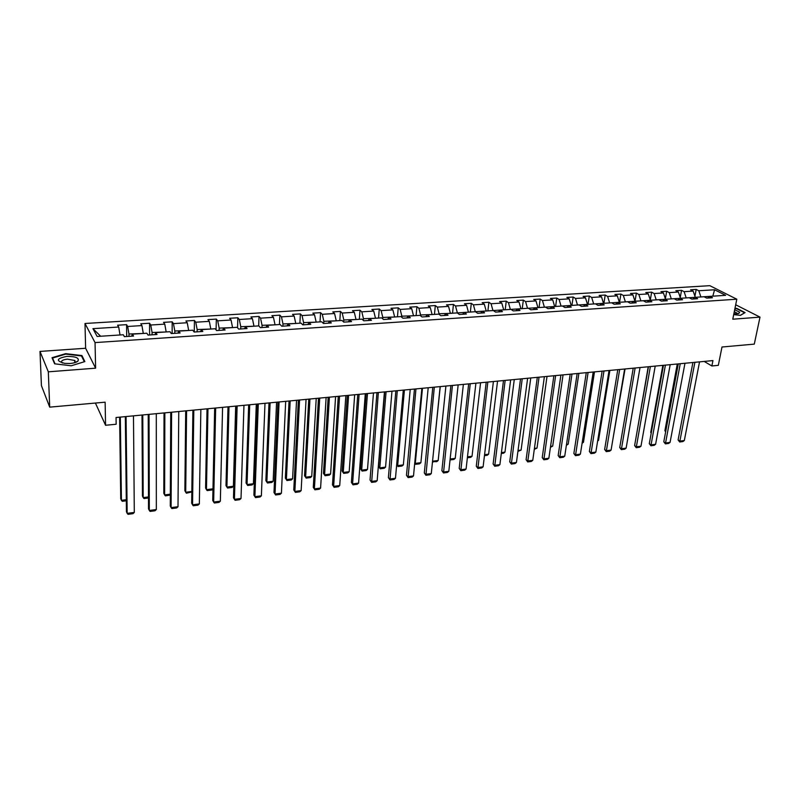 <?xml version="1.0" encoding="UTF-8"?>
<svg xmlns="http://www.w3.org/2000/svg" width="800" height="800" viewBox="0 0 800 800"><rect width="100%" height="100%" fill="white"/><g stroke="black" fill="none" stroke-linecap="round" stroke-linejoin="round"><path stroke-width="1.2" d="M95.41 403.05L105.56 425.27L116.15 424.24L116.05 417.51L712.94 360.59L711.87 365.97L718.32 365.34L721.99 347.01L754.29 344.12L760 317.12L735.69 304.77M40 351.42L41.42 385.63L49.7 407.14L48.32 371.82L95.61 368.18L95.05 342.6L84.99 323.48L85.62 348.26L40 351.42L48.32 371.82M95.05 342.6L736.82 299.2L709.82 285.68L84.99 323.48M457.24 312.9L459.37 314.49L466.41 314.02L464.27 312.44L475.44 311.71L477.61 313.28L484.55 312.82L482.36 311.26L493.36 310.54L495.57 312.09L502.41 311.64L500.18 310.09L511.01 309.38L513.27 310.92L520.01 310.47L517.73 308.94L528.41 308.24L530.7 309.77L537.34 309.33L535.03 307.81L545.55 307.12L547.88 308.63L554.42 308.2L552.07 306.69L562.44 306.01L564.81 307.51L571.26 307.08L568.87 305.59L579.08 304.92L581.49 306.41L587.85 305.99L585.42 304.51L595.49 303.85L597.94 305.32L604.2 304.9L601.74 303.44L611.67 302.79L614.15 304.24L620.32 303.84L617.83 302.39L627.61 301.75L630.12 303.19L636.21 302.78L633.69 301.35L643.33 300.72L645.88 302.14L651.88 301.75L649.32 300.33L658.84 299.7L661.41 301.12L667.33 300.73L664.74 299.32L674.12 298.7L676.73 300.1L682.56 299.72L679.95 298.32L689.2 297.72L691.83 299.1L697.59 298.72L694.95 297.34L704.07 296.74L706.73 298.12L712.41 297.74L709.74 296.37L725.63 295.33L714.57 289.77L698.79 290.75L696.2 289.42L690.59 289.77L693.17 291.1L684.11 291.67L681.55 290.33L675.86 290.68L678.41 292.03L669.23 292.6L666.69 291.25L660.93 291.61L663.45 292.96L654.14 293.54L651.64 292.18L645.79 292.54L648.28 293.91L638.85 294.5L636.37 293.12L630.45 293.49L632.91 294.87L623.34 295.47L620.9 294.08L614.89 294.45L617.32 295.85L607.62 296.45L605.2 295.05L599.11 295.43L601.51 296.84L591.67 297.45L589.29 296.04L583.11 296.42L585.48 297.84L575.5 298.46L573.15 297.03L566.88 297.42L569.21 298.86L559.09 299.49L556.78 298.05L550.42 298.44L552.72 299.89L542.45 300.53L540.18 299.07L533.73 299.47L535.99 300.93L525.57 301.59L523.33 300.12L516.79 300.52L519.01 302L508.44 302.66L506.24 301.17L499.6 301.58L501.78 303.07L491.06 303.74L488.9 302.25L482.16 302.66L484.3 304.17L473.41 304.85L471.3 303.33L464.46 303.76L466.56 305.28L455.51 305.97L453.44 304.44L446.5 304.87L448.55 306.4L437.34 307.1L435.31 305.56L428.27 306L430.27 307.54L418.89 308.26L416.91 306.7L409.76 307.14L411.72 308.7L400.16 309.43L398.23 307.85L390.97 308.3L392.87 309.88L381.13 310.62L379.26 309.03L371.88 309.48L373.74 311.08L361.82 311.83L359.99 310.22L352.5 310.68L354.31 312.3L342.2 313.05L340.43 311.43L332.82 311.9L334.57 313.53L322.27 314.3L320.56 312.66L312.83 313.14L314.52 314.78L302.03 315.56L300.37 313.91L292.52 314.39L294.15 316.06L281.46 316.85L279.86 315.17L271.88 315.67L273.46 317.35L260.55 318.16L259.02 316.46L250.91 316.96L252.42 318.67L239.31 319.49L237.84 317.77L229.6 318.28L231.05 320L217.72 320.84L216.32 319.1L207.94 319.62L209.32 321.36L195.77 322.21L194.44 320.46L185.92 320.98L187.23 322.74L173.45 323.61L172.19 321.83L163.54 322.37L164.77 324.15L150.76 325.02L149.57 323.23L140.77 323.78L141.93 325.58L127.68 326.47L126.57 324.66L117.62 325.21L118.7 327.03L92.93 328.64L97.14 336.47L123.28 334.76L124.4 336.65L133.55 336.05L132.39 334.16L146.84 333.22L148.05 335.09L157.03 334.49L155.8 332.63L170 331.7L171.28 333.55L180.12 332.97L178.8 331.13L192.77 330.21L194.13 332.04L202.81 331.46L201.43 329.64L215.16 328.75L216.59 330.55L225.12 329.99L223.67 328.19L237.17 327.3L238.67 329.09L247.07 328.54L245.54 326.76L258.83 325.89L260.39 327.65L268.65 327.11L267.06 325.35L280.13 324.49L281.76 326.24L289.88 325.7L288.23 323.96L301.08 323.12L302.77 324.85L310.77 324.32L309.05 322.6L321.7 321.77L323.45 323.48L331.32 322.96L329.54 321.26L341.99 320.44L343.8 322.13L351.54 321.62L349.71 319.94L361.96 319.14L363.83 320.81L371.44 320.31L369.55 318.64L381.61 317.85L383.54 319.51L391.03 319.01L389.09 317.36L400.96 316.58L402.94 318.22L410.32 317.73L408.32 316.1L420.01 315.34L422.04 316.96L429.31 316.48L427.26 314.86L438.77 314.11L440.85 315.71L448 315.24L445.91 313.64L468.3 312.18M128.98 336.35L128.96 334.01L143.24 333.45M131.71 336.17L132.39 334.16M127.68 326.47L128.96 334.01M141.93 325.58L143.23 333.08M152.08 334.82L152.08 332.5L166.11 331.96M155.04 334.63L155.8 332.63M150.76 325.02L152.08 332.5M164.77 324.15L166.11 331.58M174.8 333.32L174.81 331.01L188.61 330.48M177.97 333.11L178.8 331.13M173.45 323.61L174.81 331.01M187.23 322.74L188.61 330.11M197.13 331.84L197.16 329.55L210.73 329.04M200.52 331.62L201.43 329.64M195.77 322.21L197.16 329.55M209.32 321.36L210.74 328.67M219.1 330.39L219.15 328.12L232.49 327.61M222.7 330.15L223.67 328.19M217.72 320.84L219.15 328.12M231.05 320L232.5 327.25M240.71 328.96L240.77 326.71L253.9 326.21M244.51 328.71L245.54 326.76M239.31 319.49L240.77 326.71M252.42 318.67L253.91 325.85M261.97 327.55L262.05 325.32L274.96 324.83M265.96 327.29L267.06 325.35M260.55 318.16L262.05 325.32M273.46 317.35L274.97 324.47M282.89 326.17L282.98 323.95L295.68 323.47M287.06 325.89L288.23 323.96M281.46 316.85L282.98 323.95M294.15 316.06L295.7 323.12M303.47 324.8L303.59 322.6L316.08 322.14M307.83 324.52L309.05 322.6M302.03 315.56L303.59 322.6M314.52 314.78L316.1 321.79M323.73 323.46L323.86 321.28L336.16 320.83M328.26 323.16L329.54 321.26M322.27 314.3L323.86 321.28M334.57 313.53L336.18 320.47M343.68 322.02L343.82 319.97L355.92 319.53M348.37 321.83L349.71 319.94M342.2 313.05L343.82 319.97M354.31 312.3L355.94 319.18M363.34 320.38L363.46 318.69L375.37 318.26M368.17 320.52L369.55 318.64M361.82 311.83L363.46 318.69M373.74 311.08L375.4 317.91M382.7 318.78L382.81 317.43L394.53 317M387.65 319.23L389.09 317.36M381.13 310.62L382.81 317.43M392.87 309.88L394.56 316.66M401.76 317.25L401.85 316.18L413.4 315.77M406.84 317.96L408.32 316.1M400.16 309.43L401.85 316.18M411.72 308.7L413.43 315.43M420.53 315.75L420.61 314.96L431.98 314.55M425.73 316.71L427.26 314.86M418.89 308.26L420.61 314.96M430.27 307.54L432.01 314.21M439.03 314.31L439.08 313.75L450.28 313.36M444.33 315.48L445.91 313.64M437.34 307.1L439.08 313.75M448.55 306.4L450.31 313.02M462.65 314.27L464.27 312.44M455.51 305.97L457.28 312.56M466.56 305.28L468.34 311.84M475.16 311.73L486.06 311.01M480.69 313.08L482.36 311.26M473.41 304.85L475.2 311.39M484.3 304.17L486.1 310.68M492.82 310.57L503.56 309.87M498.47 311.9L500.18 310.09M491.06 303.74L492.86 310.24M501.78 303.07L503.6 309.54M510.22 309.43L520.81 308.74M515.98 310.74L517.73 308.94M508.44 302.66L510.26 309.1M519.01 302L520.85 308.41M527.37 308.31L537.8 307.63M533.24 309.6L535.03 307.81M525.57 301.59L527.41 307.98M535.99 300.93L537.84 307.3M544.27 307.2L554.55 306.53M550.25 308.47L552.07 306.69M542.45 300.53L544.32 306.88M552.72 299.89L554.6 306.21M560.93 306.11L571.06 305.45M567.01 307.36L568.87 305.59M559.09 299.49L560.97 305.79M569.21 298.86L571.11 305.13M577.35 305.04L587.34 304.38M583.52 306.27L585.42 304.51M575.5 298.46L577.4 304.72M585.48 297.84L587.39 304.07M593.54 303.98L603.39 303.33M599.81 305.19L601.74 303.44M591.67 297.45L593.59 303.66M601.51 296.84L603.43 303.02M609.5 302.93L619.21 302.3M615.86 304.13L617.83 302.39M607.62 296.45L609.55 302.62M617.32 295.85L619.26 301.98M625.24 301.9L634.81 301.28M631.69 303.08L633.69 301.35M623.34 295.47L625.29 301.59M632.91 294.87L634.86 300.96M640.76 300.89L650.2 300.27M647.29 302.05L649.32 300.33M638.85 294.5L640.81 300.58M648.28 293.91L650.25 299.96M656.06 299.89L665.38 299.28M662.68 301.03L664.74 299.32M654.14 293.54L656.12 299.58M663.45 292.96L665.43 298.97M671.16 298.9L680.35 298.3M677.86 300.03L679.95 298.32M669.23 292.6L671.22 298.59M678.41 292.03L680.41 297.99M686.06 297.92L695.12 297.33M692.83 299.04L694.95 297.34M684.11 291.67L686.11 297.62M693.17 291.1L695.18 297.02M700.75 296.96L712.84 296.17M707.6 298.06L709.74 296.37M698.79 290.75L700.81 296.66M714.57 289.77L712.9 295.87L713.42 296.13M105.56 425.27L105.13 402.18L49.7 407.14M736.82 299.2L732.77 319.21L760 317.12M704.18 361.43L711.87 365.97M119.97 334.98L100.47 336.25M92.93 328.64L100.27 335.88M118.7 327.03L119.96 334.6M696.2 289.42L694.92 296.27M681.55 290.33L680.24 297.5M666.69 291.25L665.36 298.76M651.64 292.18L650.25 300.27M636.37 293.12L635.02 301.26M620.9 294.08L619.57 302.27M605.2 295.05L603.92 303.3M589.29 296.04L588.04 304.34M573.15 297.03L571.94 305.39M556.78 298.05L555.61 306.46M540.18 299.07L539.05 307.54M523.33 300.12L522.24 308.64M506.24 301.17L505.2 309.76M488.9 302.25L487.9 310.89M471.3 303.33L470.35 312.04M453.44 304.44L452.53 313.21M435.31 305.56L434.46 314.39M416.91 306.7L416.1 315.59M398.23 307.85L397.47 316.81M379.26 309.03L378.56 318.05M359.99 310.22L359.35 319.31M340.43 311.43L339.84 320.58M320.56 312.66L320.03 321.88M300.37 313.91L299.9 323.2M279.86 315.17L279.46 324.54M259.02 316.46L258.68 325.9M237.84 317.77L237.56 327.76M216.32 319.1L216.09 329.93M194.44 320.46L194.28 332.03M172.19 321.83L172.13 333.5M149.57 323.23L149.6 334.99M126.57 324.66L126.7 336.5M733.7 314.6L740.44 315.37L745.07 312.59L736.91 308.43L735 308.21M95.61 368.18L85.62 348.26M54.63 363.82L71.23 365.78L84.85 361.58L81.92 355.56L65.69 353.65L52.02 357.71L54.63 363.82M74.94 360.51L67.39 359.15C62.48 359.77 60.7 360.94 62.04 362.68L62.54 363.01M81.95 356.87L81.92 355.56M699.54 361.87L684.33 440.52L679.78 441.12L678.1 439.94L679.71 441.99L694.89 362.31M692.9 362.5L678.1 439.94M684.33 440.52L682.89 441.57L679.71 441.99M677.28 363.99L664.9 430.66L665.75 431.26M665.63 431.9L664.9 430.66M733.87 313.75L738.8 313.48L739.69 312.2L734.69 309.7M736.96 313.81L737.03 313.15L734.29 311.68M734.93 308.52L736.73 308.73L744.62 312.77L740.31 315.35M70.06 363.48C73.77 363.16 76.38 362.38 77.9 361.15C79.54 357.98 75.85 356.4 66.83 356.4C56.3 358.51 55.62 360.84 64.78 363.39L70.06 363.48M74.5 362.75L74.92 360.49L74.97 362.4L77.9 361.15M52.58 359.01L52.54 358.05L65.78 354.11L81.51 355.96L84.32 361.74M55.03 363.86L52.54 358.05M684.97 363.26L670.07 442.39L665.46 442.99L663.79 441.8L665.4 443.87L680.25 363.71M678.28 363.9L663.79 441.8M670.07 442.39L668.63 443.44L665.4 443.87M670.19 364.67L655.61 444.27L650.94 444.89L649.3 443.68L650.91 445.77L665.41 365.12M663.46 365.31L649.3 443.68M655.61 444.27L654.18 445.34L650.91 445.77M662.85 365.37L650.74 432.44L651.26 432.81M651.19 433.2L650.74 432.44M648.22 366.76L636.58 434.37M655.22 366.1L640.97 446.19L636.23 446.81L634.61 445.59L636.22 447.69L650.37 366.56M648.45 366.74L634.61 445.59M640.97 446.19L639.53 447.26L636.22 447.69M640.03 367.54L626.13 448.13L621.33 448.76L619.73 447.53L621.34 449.64L635.12 368.01M633.23 368.19L619.73 447.53M626.13 448.13L624.7 449.2L621.34 449.64M624.64 369.01L611.09 450.09L606.23 450.73L604.64 449.49L606.26 451.62L619.66 369.49M617.79 369.66L604.64 449.49M611.09 450.09L609.66 451.18L606.26 451.62M625.05 368.97L612.98 438.82M609.87 370.42L598.54 440.35L597.63 441.05M597.73 440.46L598.54 440.35M594.48 371.89L583.47 442.25L582.08 443.31M582.23 442.4L583.47 442.25M578.88 373.37L568.19 444.17L566.37 445.31M566.51 444.38L568.19 444.17M563.06 374.88L552.7 446.12L550.44 447.31M550.58 446.38L552.7 446.12M547.02 376.41L537.01 448.09L534.29 449.35M534.42 448.41L537.01 448.09M530.76 377.96L521.1 450.09L517.91 451.42M518.04 450.47L521.1 450.09M514.27 379.54L504.97 452.12L503.59 453.22L501.3 453.51M501.42 452.56L504.97 452.12M497.55 381.13L488.62 454.17L487.24 455.28L484.46 455.63M484.57 454.68L488.62 454.17M480.58 382.75L472.04 456.26L470.67 457.37L467.37 457.79M467.48 456.83L472.04 456.26M463.37 384.39L455.23 458.37L453.86 459.49L450.04 459.92M450.14 459.01L455.23 458.37M432.56 461.1L440.26 386.59M445.91 386.05L438.18 460.51L436.82 461.64L432.5 461.66M432.96 462.13L432.66 461.2L438.18 460.51M414.76 462.82L415.29 463.39L422.47 388.29M428.2 387.74L420.89 462.68L419.53 463.82L415.62 464.31L414.73 463.16M415.62 464.31L415.29 463.39L420.89 462.68M396.69 464.53L397.67 465.6L404.41 390.01M410.22 389.46L403.35 464.89L401.99 466.03L398.03 466.53L396.68 464.64M398.03 466.53L397.67 465.6L403.35 464.89M384.71 391.89L378.59 466.48L379.8 467.85L386.08 391.76M391.98 391.2L385.56 467.13L384.21 468.28L380.18 468.78L378.59 466.48M380.18 468.78L379.8 467.85L385.56 467.13M366.15 393.66L360.49 468.74L361.66 470.13L367.47 393.53M373.47 392.96L367.5 469.4L366.16 470.55L362.08 471.07L360.49 468.74M362.08 471.07L361.66 470.13L367.5 469.4M347.31 395.46L342.12 471.04L343.26 472.44L348.59 395.33M354.67 394.75L349.19 471.7L347.85 472.86L343.71 473.38L342.12 471.04M343.71 473.38L343.26 472.44L349.19 471.7M328.18 397.28L323.48 473.37L324.59 474.79L329.42 397.16M335.59 396.57L330.6 474.03L329.27 475.2L325.06 475.73L323.48 473.37M325.06 475.73L324.59 474.79L330.6 474.03M609.04 370.5L595.85 452.09L590.92 452.73L589.36 451.48L590.97 453.63L603.99 370.98M602.14 371.16L589.36 451.48M595.85 452.09L594.42 453.17L590.97 453.63M593.21 372.01L580.4 454.11L575.4 454.76L573.86 453.5L575.48 455.66L588.09 372.5M586.28 372.67L573.86 453.5M580.4 454.11L578.97 455.2L575.48 455.66M577.16 373.54L564.74 456.15L559.68 456.82L558.16 455.54L559.77 457.72L571.97 374.03M570.19 374.2L558.16 455.54M564.74 456.15L563.32 457.25L559.77 457.72M560.89 375.09L548.86 458.23L543.73 458.9L542.23 457.61L543.85 459.8L555.62 375.59M553.87 375.76L542.23 457.61M548.86 458.23L547.44 459.33L543.85 459.8M544.38 376.66L532.77 460.33L527.56 461.01L526.09 459.71L527.71 461.92L539.04 377.17M537.32 377.34L526.09 459.71M532.77 460.33L531.35 461.44L527.71 461.92M527.63 378.26L516.44 462.47L511.16 463.16L509.72 461.84L511.34 464.07L522.22 378.78M520.52 378.94L509.72 461.84M516.44 462.47L515.03 463.58L511.34 464.07M510.64 379.88L499.89 464.63L494.54 465.33L493.12 464L494.74 466.24L505.15 380.41M503.49 380.56L493.12 464M499.89 464.63L498.48 465.75L494.74 466.24M493.41 381.52L483.11 466.82L477.68 467.53L476.28 466.19L477.9 468.45L487.83 382.06M486.21 382.21L476.28 466.19M483.11 466.82L481.7 467.95L477.9 468.45M475.91 383.19L466.08 469.05L460.57 469.77L459.2 468.41L460.83 470.69L470.25 383.73M468.67 383.88L459.2 468.41M466.08 469.05L464.68 470.18L460.83 470.69M458.16 384.89L448.81 471.31L443.22 472.04L441.88 470.66L443.5 472.96L452.42 385.43M450.87 385.58L441.88 470.66M448.81 471.31L447.41 472.45L443.5 472.96M440.15 386.6L431.29 473.6L425.62 474.34L424.31 472.95L425.93 475.27L434.31 387.16M432.8 387.3L424.31 472.95M431.29 473.6L429.9 474.75L425.93 475.27M421.86 388.35L413.51 475.92L407.76 476.67L406.48 475.27L408.1 477.6L415.94 388.91M414.47 389.05L406.48 475.27M413.51 475.92L412.12 477.08L408.1 477.6M403.29 390.12L395.47 478.28L389.63 479.04L388.39 477.62L390.01 479.97L397.28 390.69M395.85 390.83L388.39 477.62M395.47 478.28L394.09 479.44L390.01 479.97M384.44 391.92L377.17 480.67L371.24 481.45L370.03 480.01L371.65 482.38L378.34 392.5M376.95 392.63L370.03 480.01M377.17 480.67L375.79 481.84L371.65 482.38M365.3 393.74L358.59 483.1L352.57 483.89L351.39 482.43L353.01 484.83L352.57 483.89L359.1 394.33M357.76 394.46L351.39 482.43M358.59 483.1L357.22 484.27L353.01 484.83M345.86 395.59L339.73 485.57L333.63 486.36L332.48 484.89L334.1 487.31L333.63 486.36L339.57 396.19M338.27 396.32L332.48 484.89M339.73 485.57L338.37 486.75L334.1 487.31M326.12 397.48L320.59 488.07L314.39 488.88L313.28 487.39L314.9 489.82L314.39 488.88L319.72 398.09M318.48 398.21L313.28 487.39M320.59 488.07L319.23 489.25L314.9 489.82M306.06 399.39L301.15 490.61L294.86 491.43L293.78 489.93L295.4 492.38L294.86 491.43L299.57 400.01M298.37 400.12L293.78 489.93M301.15 490.61L299.8 491.8L295.4 492.38M285.69 401.33L281.42 493.19L275.03 494.02L273.99 492.5L275.61 494.97L275.03 494.02L279.09 401.96M277.95 402.07L273.99 492.5M281.42 493.19L280.08 494.39L275.61 494.97M264.99 403.31L261.38 495.81L254.89 496.66L253.89 495.12L257.19 404.05M258.29 403.95L254.89 496.66L255.51 497.61L260.04 497.01L261.38 495.81M243.96 405.31L241.02 498.47L234.43 499.33L233.48 497.77L236.1 406.06M237.14 405.96L234.43 499.33L235.09 500.29L239.7 499.68L241.02 498.47M222.58 407.35L220.35 501.17L213.66 502.05L212.74 500.47L214.67 408.1M215.65 408.01L213.66 502.05L214.35 503.01L219.03 502.39L220.35 501.17M200.85 409.42L199.35 503.92L192.55 504.81L191.68 503.21L192.89 410.18M193.81 410.09L192.55 504.81L193.29 505.77L198.04 505.14L199.35 503.92M178.76 411.53L178.01 506.71L171.1 507.61L170.28 505.99L170.74 412.29M171.6 412.21L171.1 507.61L171.88 508.57L176.71 507.94L178.01 506.71M156.3 413.67L156.33 509.54L149.31 510.46L148.53 508.82L148.23 414.44M149.03 414.36L149.31 510.46L150.13 511.43L155.04 510.78L156.33 509.54M308.76 399.13L304.56 475.74L305.63 477.17L309.95 399.02M316.22 398.42L311.74 476.41L310.41 477.58L306.14 478.12L304.56 475.74M306.14 478.12L305.63 477.17L311.74 476.41M289.04 401.01L285.36 478.14L286.39 479.59L290.18 400.9M296.55 400.3L292.59 478.81L291.28 479.99L286.94 480.54L285.36 478.14M286.94 480.54L286.39 479.59L292.59 478.81M269.01 402.92L265.87 480.58L266.87 482.05L270.11 402.82M276.58 402.2L273.16 481.25L271.85 482.44L267.45 483L265.87 480.58M267.45 483L266.87 482.05L273.16 481.25M248.67 404.86L246.08 483.05L247.04 484.54L249.72 404.76M256.29 404.14L253.43 483.73L252.13 484.93L247.66 485.49L247.04 484.54L253.43 483.73M228.01 406.83L225.99 485.57L226.91 487.07L229 406.74M235.68 406.1L233.39 486.25L232.1 487.45L227.57 488.03L226.91 487.07L233.39 486.25M207.02 408.83L205.59 488.12L206.47 489.64L207.96 408.74M212.98 488.88L211.77 490.02L207.16 490.6L206.47 489.64L212.98 488.82M185.7 410.87L184.87 490.71L185.71 492.25L186.58 410.78M191.82 491.95L186.44 493.21L185.71 492.25L191.83 491.48M164.03 412.93L163.82 493.34L164.62 494.9L164.85 412.86M170.33 495.09L165.39 495.87L164.62 494.9L170.33 494.18M142.01 415.03L142.45 496.02L143.19 497.59L142.77 414.96M148.59 335.05L147.94 334.92M148.49 498L144.02 498.56L143.19 497.59L148.49 496.93M133.47 415.85L134.3 512.42L127.16 513.35L126.43 511.7L125.33 416.62M126.07 416.55L127.16 513.35L128.03 514.32L133.02 513.67L134.3 512.42M119.62 417.17L120.73 498.73L121.43 500.33L120.32 417.1M125.58 336.58L124.3 336.48M126.3 500.8L122.29 501.3L121.43 500.33L126.29 499.72M738.06 313.67L738.8 313.48M736.9 313.82L737.03 313.15"/></g></svg>
